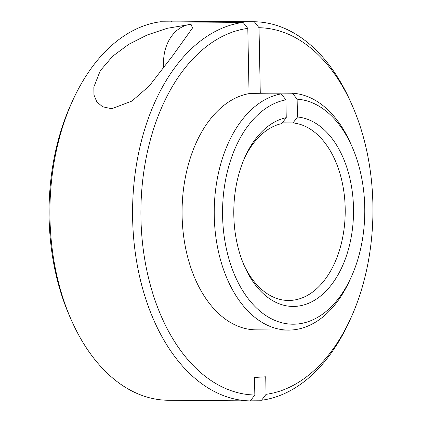 <?xml version="1.0" encoding="UTF-8"?>
<svg xmlns="http://www.w3.org/2000/svg" width="422" height="422" viewBox="0 0 422 422"><rect width="100%" height="100%" fill="white"/><g stroke="black" fill="none" stroke-linecap="round" stroke-linejoin="round"><path stroke-width="0.63" d="M351.099 277.354L349.527 280.778A118.492 74.847 -89.6 0 1 291.349 330.015A118.492 74.847 -89.6 0 1 288.147 330.099A118.492 74.847 -89.6 0 1 214.307 218.005A118.492 74.847 -89.6 0 1 281.2 93.874L285.905 99.85A112.569 71.107 90.4 0 0 222.732 220.347A112.569 71.107 90.4 0 0 295.827 324.133A112.569 71.107 90.4 0 0 351.099 277.354A112.569 71.107 90.4 0 0 352.122 146.851A112.569 71.107 90.4 0 0 297.13 99.175L292.42 93.204A118.492 74.847 -89.6 0 1 350.603 143.401L352.122 146.851M191.045 24.307L167.101 28.321L147.099 35.031L128.694 44.331L112.695 56.21L100.267 70.727L93.853 86.99L93.953 94.976L96.833 101.908L102.572 106.745L110.717 108.544L112.352 108.501L131.944 101.048L149.325 85.914L172.883 55.467L192.485 28.016L191.045 24.307M190.681 24.307A39.694 30.743 -93.4 0 0 163.841 68.2M292.42 93.204L260.274 92.951L259.018 27.71L254.313 21.749L171.643 21.1L171.068 21.854M285.905 99.85L286.248 117.675L281.769 123.588A88.868 56.137 90.4 0 0 244.523 158.071M243.689 264.452A88.868 56.137 90.4 0 0 288.379 300.48A88.868 56.137 90.4 0 0 290.784 300.417A88.868 56.137 90.4 0 0 345.207 212.699A88.868 56.137 90.4 0 0 292.995 122.918L297.473 117.005L297.13 99.175M71.223 319.813L69.709 316.363A183.665 116.018 -89.6 0 1 71.376 103.432L72.948 100.014A189.589 119.758 90.4 0 0 71.223 319.813A189.589 119.758 90.4 0 0 167.687 400.251L250.357 400.9A189.589 119.758 -89.6 0 1 132.624 218.496A189.589 119.758 -89.6 0 1 243.088 22.419L247.798 28.385L249.049 93.626L281.2 93.874M72.948 100.014A189.589 119.758 90.4 0 1 160.418 21.77L243.088 22.419M254.313 21.749A189.589 119.758 -89.6 0 1 350.777 102.187L352.291 105.637A183.665 116.018 90.4 0 0 259.018 27.71M247.798 28.385A183.665 116.018 90.4 0 0 140.959 218.306A183.665 116.018 90.4 0 0 254.835 395.008L254.498 377.463L265.723 376.793L266.06 394.338A183.665 116.018 90.4 0 0 350.624 318.568L349.052 321.986A189.589 119.758 -89.6 0 1 261.582 400.23L250.932 400.146M350.624 318.568A183.665 116.018 90.4 0 0 352.291 105.637M288.147 330.099L256.001 329.846A118.492 74.847 -89.6 0 1 182.156 217.752A118.492 74.847 -89.6 0 1 249.049 93.626M282.339 122.834L292.995 122.918M297.473 117.005A94.792 59.882 -89.6 0 1 345.808 257.652A94.792 59.882 -89.6 0 1 244.449 266.213A94.792 59.882 -89.6 0 1 245.309 156.314A94.792 59.882 -89.6 0 1 286.248 117.675M254.835 395.008L250.357 400.9M261.582 400.23L266.06 394.338"/></g></svg>
